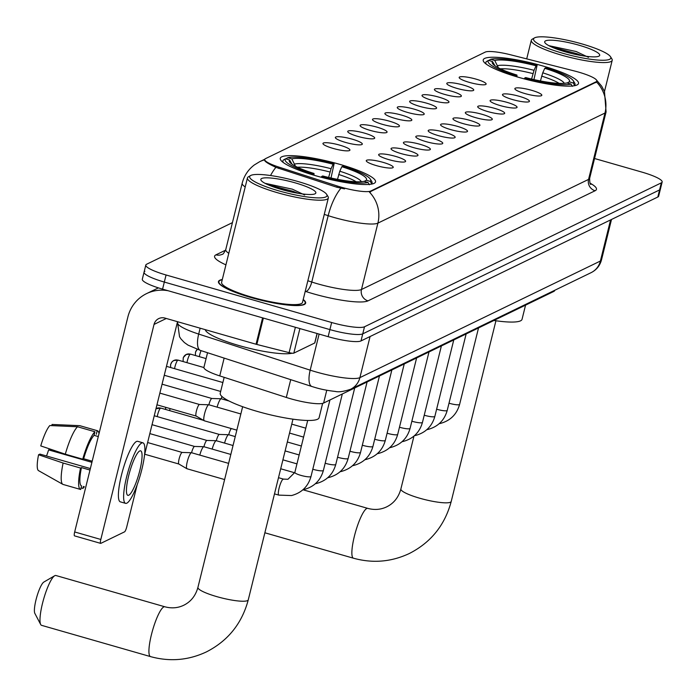 <?xml version="1.0" encoding="UTF-8"?>
<svg xmlns="http://www.w3.org/2000/svg" width="697" height="697" viewBox="0 0 697 697"><rect width="100%" height="100%" fill="white"/><g stroke="black" fill="none" stroke-linecap="round" stroke-linejoin="round"><path stroke-width="1.05" d="M339.753 164.344A49.078 8.608 13.9 0 0 280.272 158.297A49.078 8.608 13.9 0 0 316.063 175.836A49.078 8.608 13.9 0 0 375.544 181.882A49.078 8.608 13.9 0 0 339.753 164.344M542.71 65.945A49.078 8.608 13.9 0 0 483.221 59.898A49.078 8.608 13.9 0 0 519.012 77.437A49.078 8.608 13.9 0 0 578.501 83.483A49.078 8.608 13.9 0 0 542.71 65.945M469.299 82.368A13.888 2.439 -166.1 0 1 459.184 77.672A13.888 2.439 -166.1 0 1 476.007 79.118A13.888 2.439 -166.1 0 1 485.992 84.311A13.888 2.439 -166.1 0 1 469.299 82.368M456.918 88.371A13.888 2.439 -166.1 0 1 446.803 83.684A13.888 2.439 -166.1 0 1 463.618 85.121A13.888 2.439 -166.1 0 1 473.611 90.314A13.888 2.439 -166.1 0 1 456.918 88.371M444.538 94.374A13.888 2.439 -166.1 0 1 434.423 89.686A13.888 2.439 -166.1 0 1 451.238 91.124A13.888 2.439 -166.1 0 1 461.231 96.317A13.888 2.439 -166.1 0 1 444.538 94.374M432.149 100.377A13.888 2.439 -166.1 0 1 422.033 95.689A13.888 2.439 -166.1 0 1 438.857 97.127A13.888 2.439 -166.1 0 1 448.851 102.32A13.888 2.439 -166.1 0 1 432.149 100.377M419.768 106.38A13.888 2.439 -166.1 0 1 409.653 101.692A13.888 2.439 -166.1 0 1 426.477 103.13A13.888 2.439 -166.1 0 1 436.461 108.323A13.888 2.439 -166.1 0 1 419.768 106.38M407.388 112.383A13.888 2.439 -166.1 0 1 397.273 107.695A13.888 2.439 -166.1 0 1 414.088 109.133A13.888 2.439 -166.1 0 1 424.081 114.325A13.888 2.439 -166.1 0 1 407.388 112.383M395.007 118.385A13.888 2.439 -166.1 0 1 384.892 113.698A13.888 2.439 -166.1 0 1 401.707 115.136A13.888 2.439 -166.1 0 1 411.7 120.337A13.888 2.439 -166.1 0 1 395.007 118.385M382.618 124.388A13.888 2.439 -166.1 0 1 372.503 119.701A13.888 2.439 -166.1 0 1 389.327 121.139A13.888 2.439 -166.1 0 1 399.32 126.34A13.888 2.439 -166.1 0 1 382.618 124.388M370.238 130.4A13.888 2.439 -166.1 0 1 360.122 125.704A13.888 2.439 -166.1 0 1 376.946 127.142A13.888 2.439 -166.1 0 1 386.931 132.343A13.888 2.439 -166.1 0 1 370.238 130.4M357.857 136.403A13.888 2.439 -166.1 0 1 347.742 131.707A13.888 2.439 -166.1 0 1 364.557 133.144A13.888 2.439 -166.1 0 1 374.55 138.346A13.888 2.439 -166.1 0 1 357.857 136.403M345.477 142.406A13.888 2.439 -166.1 0 1 335.362 137.71A13.888 2.439 -166.1 0 1 352.177 139.156A13.888 2.439 -166.1 0 1 362.17 144.349A13.888 2.439 -166.1 0 1 345.477 142.406M333.088 148.409A13.888 2.439 -166.1 0 1 322.972 143.713A13.888 2.439 -166.1 0 1 339.796 145.159A13.888 2.439 -166.1 0 1 349.789 150.352A13.888 2.439 -166.1 0 1 333.088 148.409M524.989 93.572A13.888 2.439 -166.1 0 1 514.874 88.885A13.888 2.439 -166.1 0 1 531.698 90.322A13.888 2.439 -166.1 0 1 541.682 95.515A13.888 2.439 -166.1 0 1 524.989 93.572M512.609 99.575A13.888 2.439 -166.1 0 1 502.493 94.888A13.888 2.439 -166.1 0 1 519.317 96.325A13.888 2.439 -166.1 0 1 529.302 101.518A13.888 2.439 -166.1 0 1 512.609 99.575M500.228 105.578A13.888 2.439 -166.1 0 1 490.113 100.891A13.888 2.439 -166.1 0 1 506.928 102.328A13.888 2.439 -166.1 0 1 516.921 107.53A13.888 2.439 -166.1 0 1 500.228 105.578M487.839 111.581A13.888 2.439 -166.1 0 1 477.724 106.894A13.888 2.439 -166.1 0 1 494.548 108.331A13.888 2.439 -166.1 0 1 504.541 113.533A13.888 2.439 -166.1 0 1 487.839 111.581M475.459 117.593A13.888 2.439 -166.1 0 1 465.343 112.897A13.888 2.439 -166.1 0 1 482.167 114.334A13.888 2.439 -166.1 0 1 492.152 119.535A13.888 2.439 -166.1 0 1 475.459 117.593M463.078 123.596A13.888 2.439 -166.1 0 1 452.963 118.899A13.888 2.439 -166.1 0 1 469.787 120.337A13.888 2.439 -166.1 0 1 479.771 125.538A13.888 2.439 -166.1 0 1 463.078 123.596M450.698 129.598A13.888 2.439 -166.1 0 1 440.582 124.902A13.888 2.439 -166.1 0 1 457.398 126.349A13.888 2.439 -166.1 0 1 467.391 131.541A13.888 2.439 -166.1 0 1 450.698 129.598M438.308 135.601A13.888 2.439 -166.1 0 1 428.193 130.905A13.888 2.439 -166.1 0 1 445.017 132.352A13.888 2.439 -166.1 0 1 455.01 137.544A13.888 2.439 -166.1 0 1 438.308 135.601M425.928 141.604A13.888 2.439 -166.1 0 1 415.813 136.917A13.888 2.439 -166.1 0 1 432.637 138.355A13.888 2.439 -166.1 0 1 442.621 143.547A13.888 2.439 -166.1 0 1 425.928 141.604M413.548 147.607A13.888 2.439 -166.1 0 1 403.432 142.92A13.888 2.439 -166.1 0 1 420.256 144.357A13.888 2.439 -166.1 0 1 430.241 149.55A13.888 2.439 -166.1 0 1 413.548 147.607M401.167 153.61A13.888 2.439 -166.1 0 1 391.052 148.923A13.888 2.439 -166.1 0 1 407.867 150.36A13.888 2.439 -166.1 0 1 417.86 155.553A13.888 2.439 -166.1 0 1 401.167 153.61M388.778 159.613A13.888 2.439 -166.1 0 1 378.663 154.926A13.888 2.439 -166.1 0 1 395.487 156.363A13.888 2.439 -166.1 0 1 405.48 161.556A13.888 2.439 -166.1 0 1 388.778 159.613M376.397 165.616A13.888 2.439 -166.1 0 1 366.282 160.929A13.888 2.439 -166.1 0 1 383.106 162.366A13.888 2.439 -166.1 0 1 393.091 167.559A13.888 2.439 -166.1 0 1 376.397 165.616M574.398 70.972A25.005 4.382 -166.1 0 1 578.571 72.105A25.005 4.382 -166.1 0 1 596.806 81.035A25.005 4.382 -166.1 0 1 596.066 81.784L370.769 191.022A25.005 4.382 -166.1 0 1 337.209 185.977L278.966 167.123A25.005 4.382 -166.1 0 1 264.721 159.413A25.005 4.382 -166.1 0 1 265.461 158.663L485.243 52.101A25.005 4.382 -166.1 0 1 510.631 54.802L574.398 70.972M554.707 290.309L554.629 290.597A27.775 4.87 -166.1 0 1 553.81 291.433L323.6 403.049A27.775 4.87 -166.1 0 1 286.31 397.447L219.747 375.901A27.775 4.87 -166.1 0 1 203.925 367.328L207.54 352.734M222.308 279.497A44.913 7.876 13.9 0 0 218.457 281.571A44.913 7.876 13.9 0 0 251.208 297.61A44.913 7.876 13.9 0 0 305.643 303.143A44.913 7.876 13.9 0 0 303.204 299.51M596.597 80.172L601.633 86.123L604.473 91.438L606.085 111.921A37.037 6.5 -166.1 0 1 604.987 113.036A32.41 31.217 -115.9 0 0 596.527 81.985L369.436 192.093A32.41 31.217 64.1 0 1 377.896 223.136A37.037 6.5 -166.1 0 1 334.098 217.464A37.037 6.5 -166.1 0 1 328.182 215.661L324.271 214.397M144.88 271.307A27.775 4.87 13.9 0 0 144.061 272.135L142.31 279.218A27.775 4.87 13.9 0 0 162.567 289.142L328.148 336.677L329.899 329.594A27.775 4.87 13.9 0 0 362.754 333.846L659.58 189.933A27.775 4.87 13.9 0 0 660.399 189.096A27.775 4.87 13.9 0 1 659.58 189.933L362.754 333.846A27.775 4.87 13.9 0 1 329.899 329.594L164.318 282.067L329.899 329.594L331.65 322.511A27.775 4.87 13.9 0 0 364.505 326.771L661.331 182.849A27.775 4.87 13.9 0 0 662.15 182.022A27.775 4.87 13.9 0 0 641.893 172.098L594.55 158.507M144.061 272.135A27.775 4.87 13.9 0 0 164.318 282.067A27.775 4.87 13.9 0 1 144.061 272.135L145.812 265.06A27.775 4.87 13.9 0 0 166.069 274.984L331.65 322.511M344.579 188.87L336.886 187.258L275.899 167.341C267.491 163.429 263.788 160.902 264.79 159.779M232.432 222.631L146.631 264.224A27.775 4.87 13.9 0 0 145.812 265.06M328.148 336.677A27.775 4.87 13.9 0 0 361.002 340.929L657.829 197.007A27.775 4.87 13.9 0 0 658.648 196.179L662.15 182.022M562.584 53.199A39.816 6.979 13.9 0 0 610.52 56.745A39.816 6.979 13.9 0 0 581.803 43.876A39.816 6.979 13.9 0 0 534.46 37.917A39.816 6.979 13.9 0 0 562.584 53.199M534.46 37.917L532.264 39.189A41.672 7.31 13.9 0 0 531.306 40.295A41.672 7.31 13.9 0 0 561.695 55.185A41.672 7.31 13.9 0 0 612.201 60.317A41.672 7.31 13.9 0 0 611.87 58.888L610.52 56.745M579.033 45.218A28.333 4.966 13.9 0 0 544.915 42.691A28.333 4.966 13.9 0 0 565.354 51.848A28.333 4.966 13.9 0 0 599.054 56.091A28.333 4.966 13.9 0 0 579.033 45.218M588.512 57.354L576.227 51.543L549.097 45.714M559.011 49.87L572.664 53.765M551.484 46.943L576.724 53.634L582.004 55.664M531.584 79.049L534.033 70.319L536.045 65.814A39.816 6.979 13.9 0 0 494.757 60.465L490.723 59.306L488.536 60.578M493.912 320.472A50.925 8.93 13.9 0 0 522.044 319.313L525.555 305.129M515.545 76.409L515.919 75.572A44.077 7.728 13.9 0 1 488.492 60.395L486.297 61.658A45.924 8.05 13.9 0 0 485.844 62.425A45.924 8.05 13.9 0 0 486.358 64.211M490.723 59.306A44.077 7.728 13.9 0 1 537.082 65.309L533.946 79.589M524.275 78.883L524.641 78.073A44.077 7.728 13.9 0 0 570.991 84.076L572.307 86.35M524.641 78.073L525.669 77.567A39.816 6.979 13.9 0 0 566.966 82.917L570.991 84.076M488.492 60.395L492.526 61.545A39.816 6.979 13.9 0 0 492.526 63.488A39.816 6.979 13.9 0 0 516.956 75.067L515.919 75.572M537.082 65.309L536.045 65.814M494.983 65.788L492.526 61.545M516.956 75.067L516.974 76.836M494.757 60.465L498.39 67.827M573.291 80.774A44.077 7.728 13.9 0 1 573.23 82.987L574.546 85.261A45.924 8.05 13.9 0 0 575.008 84.494A45.924 8.05 13.9 0 0 574.633 82.926L573.291 80.774A44.077 7.728 13.9 0 0 545.795 67.809L544.766 68.315L542.745 72.819L540.445 80.948M574.546 85.261L574.433 85.722M573.23 82.987L569.196 81.837A39.816 6.979 13.9 0 0 544.766 68.315M567.201 82.987L569.196 81.837M292.975 419.167L248.271 599.838C241.946 623.519 227.971 640.883 206.364 651.922C188.408 660.355 169.789 661.915 150.517 656.609A25.928 5.262 -74 0 1 151.99 632.484A25.928 5.262 -74 0 1 163.804 606.913A25.928 5.262 -74 0 1 164.823 606.773L55.891 575.504A25.928 5.262 106 0 0 54.871 575.644A25.928 5.262 106 0 0 54.688 575.739A25.928 5.262 106 0 0 43.676 598.967A25.928 5.262 106 0 0 40.687 624.503L34.85 613.395A16.667 3.38 -74 0 1 36.767 596.989A16.667 3.38 -74 0 1 43.85 582.056A16.667 3.38 -74 0 1 43.963 581.995M40.687 624.503A25.928 5.262 106 0 0 41.585 625.34L150.517 656.609M328.635 177.447L331.084 168.718L333.096 164.213A39.816 6.979 13.9 0 0 291.808 158.864L287.774 157.705L285.587 158.977M224.164 377.33L220.226 393.239A50.925 8.93 13.9 0 0 257.367 411.439A50.925 8.93 13.9 0 0 319.095 417.712L322.641 403.38M312.596 174.816L312.97 173.971A44.077 7.728 13.9 0 1 285.543 158.794L283.348 160.057A45.924 8.05 13.9 0 0 282.886 160.824A45.924 8.05 13.9 0 0 283.4 162.619M287.774 157.705A44.077 7.728 13.9 0 1 334.133 163.708L330.997 177.996M321.326 177.291L321.683 176.472A44.077 7.728 13.9 0 0 368.042 182.475L369.358 184.749M321.683 176.472L322.72 175.966A39.816 6.979 13.9 0 0 364.008 181.316L368.042 182.475M285.543 158.794L289.569 159.953A39.816 6.979 13.9 0 0 289.577 161.887A39.816 6.979 13.9 0 0 314.007 173.466L312.97 173.971M334.133 163.708L333.096 164.213M292.034 164.187L289.569 159.953M314.007 173.466L314.025 175.243M291.808 158.864L295.441 166.226M370.342 179.173A44.077 7.728 13.9 0 1 370.281 181.394L371.597 183.66A45.924 8.05 13.9 0 0 372.05 182.893A45.924 8.05 13.9 0 0 371.684 181.325L370.342 179.173A44.077 7.728 13.9 0 0 342.846 166.208L341.809 166.714L339.796 171.218L337.496 179.347M371.597 183.66L371.484 184.121M370.281 181.394L366.247 180.235A39.816 6.979 13.9 0 0 341.809 166.714M364.252 181.386L366.247 180.235M224.565 443.092A8.338 1.69 -74 0 1 228.389 434.771A8.338 1.69 -74 0 1 228.625 434.71A8.338 1.69 -74 0 1 228.712 434.728A6.02 1.22 -74 0 1 231.36 428.577M216.305 440.722A6.02 1.22 -74 0 1 219.119 434.484A6.02 1.22 -74 0 1 219.294 434.44A6.02 1.22 -74 0 1 219.363 434.449M212.176 449.095A8.338 1.69 -74 0 1 216 440.774A8.338 1.69 -74 0 1 216.244 440.713A8.338 1.69 -74 0 1 216.331 440.731L233.042 445.522M203.916 446.725A6.02 1.22 -74 0 1 206.739 440.487A6.02 1.22 -74 0 1 206.913 440.443A6.02 1.22 -74 0 1 206.974 440.452L152.042 424.682M199.795 455.097A8.338 1.69 -74 0 1 203.62 446.777A8.338 1.69 -74 0 1 203.864 446.716A8.338 1.69 -74 0 1 203.951 446.733L230.829 454.444M187.293 468.706A8.338 1.69 -74 0 1 186.97 468.759A8.338 1.69 -74 0 1 186.883 468.724A8.338 1.69 -74 0 1 187.258 461.719A8.338 1.69 -74 0 1 191.239 452.78A8.338 1.69 -74 0 1 191.475 452.719A8.338 1.69 -74 0 1 191.562 452.736A6.02 1.22 -74 0 1 194.358 446.489A6.02 1.22 -74 0 1 194.533 446.446A6.02 1.22 -74 0 1 194.594 446.455M178.894 464.028A6.02 1.22 -74 0 1 178.833 464.002A6.02 1.22 -74 0 1 179.103 458.948A6.02 1.22 -74 0 1 181.978 452.492A6.02 1.22 -74 0 1 182.152 452.449A6.02 1.22 -74 0 1 182.213 452.458M217.115 407.144A8.338 1.69 -74 0 1 220.94 398.823A8.338 1.69 -74 0 1 221.176 398.762A8.338 1.69 -74 0 1 221.263 398.78A6.02 1.22 -74 0 1 221.925 396.471M208.856 404.774A6.02 1.22 -74 0 1 211.67 398.536A6.02 1.22 -74 0 1 211.844 398.492A6.02 1.22 -74 0 1 211.914 398.501M204.613 420.753A8.338 1.69 -74 0 1 204.282 420.796A8.338 1.69 -74 0 1 204.204 420.761A8.338 1.69 -74 0 1 204.57 413.765A8.338 1.69 -74 0 1 208.551 404.826A8.338 1.69 -74 0 1 208.795 404.765A8.338 1.69 -74 0 1 208.882 404.783L240.848 413.957M196.205 416.074A6.02 1.22 -74 0 1 196.145 416.048A6.02 1.22 -74 0 1 196.415 410.995A6.02 1.22 -74 0 1 199.29 404.539A6.02 1.22 -74 0 1 199.464 404.495A6.02 1.22 -74 0 1 199.525 404.504M299.902 328.566L293.812 353.135L314.713 343.002L317.065 333.488M168.143 290.745A37.037 35.678 -115.9 0 0 146.588 293.603A37.037 35.678 -115.9 0 0 127.891 316.926L74.675 531.959L100.821 539.461L154.037 324.427A9.261 8.922 64.1 0 1 164.936 318.085L256.06 344.24L262.595 317.858M74.692 535.836A4.626 0.941 -74 0 1 74.518 535.862A4.626 0.941 -74 0 1 74.675 531.959M100.821 539.461A4.626 0.941 106 0 0 100.656 543.372A4.626 0.941 106 0 0 100.838 543.346L124.536 531.855A4.626 0.941 106 0 0 126.749 526.888L137.161 484.807M144.54 454.975L177.526 321.7M293.812 353.135A4.626 0.81 -166.1 0 1 289.116 352.638L256.836 344.449A4.626 0.81 -166.1 0 1 256.06 344.24M128.779 495.21A23.149 4.696 106 0 0 139.322 472.383A23.149 4.696 106 0 0 140.637 450.837A23.149 4.696 106 0 0 139.731 450.968A23.149 4.696 106 0 0 129.18 473.794A23.149 4.696 106 0 0 127.865 495.34A23.149 4.696 106 0 0 128.779 495.21M46.499 455.977A18.523 3.764 106 0 0 48.598 449.896L91.908 462.329M77.533 426.756A30.555 6.203 106 0 0 65.309 454.183L40.757 445.914A24.073 4.888 106 0 1 49.836 425.536L77.533 426.756L94.958 431.757L94.078 435.346L98.286 436.549M94.078 435.346A26.852 5.454 106 0 0 83.649 458.748L82.743 459.192L65.309 454.183M92.187 461.205L83.649 458.748M90.357 468.567L39.938 454.096L38.562 454.758L63.122 463.035L80.547 468.036L81.453 467.6L89.991 470.048M81.453 467.6A26.852 5.454 106 0 0 81.523 485.887A26.852 5.454 106 0 0 81.566 485.896L80.678 489.486A30.555 6.203 106 0 1 80.504 489.451A30.555 6.203 106 0 1 80.547 468.036M142.937 442.83L137.71 441.323A31.478 6.395 106 0 0 136.473 441.497A31.478 6.395 106 0 0 122.123 472.549A31.478 6.395 106 0 0 120.337 501.849L125.565 503.347A31.478 6.395 106 0 0 126.81 503.173A31.478 6.395 106 0 0 141.151 472.122A31.478 6.395 106 0 0 142.937 442.83A31.478 6.395 106 0 0 141.7 443.004A31.478 6.395 106 0 0 127.351 474.056A31.478 6.395 106 0 0 125.565 503.347M96.308 434.257L96.343 434.266A26.852 5.454 106 0 0 96.343 434.266A26.852 5.454 106 0 0 96.308 434.257L97.197 430.676L79.772 425.667L52.066 424.456L51.778 425.623M99.009 433.621A30.555 6.203 106 0 0 97.371 430.711A30.555 6.203 106 0 0 97.197 430.676M94.958 431.757A30.555 6.203 106 0 0 82.743 459.192M63.122 463.035A30.555 6.203 106 0 0 62.8 484.328A30.555 6.203 106 0 0 63.079 484.45A30.555 6.203 106 0 0 63.244 484.485M38.562 454.758A24.073 4.888 106 0 0 38.501 470.623A24.073 4.888 106 0 0 38.657 470.693M81.07 487.874L82.908 488.405L83.396 486.428M82.908 488.405A30.555 6.203 106 0 0 84.372 486.706M52.223 449.774L49.966 449.234L48.598 449.896M278.722 190.83A39.816 6.979 13.9 0 0 326.658 194.367A39.816 6.979 13.9 0 0 297.941 181.508A39.816 6.979 13.9 0 0 250.598 175.548A39.816 6.979 13.9 0 0 278.722 190.83M250.598 175.548L248.402 176.82A41.672 7.31 13.9 0 0 247.444 177.927A41.672 7.31 13.9 0 0 277.833 192.816A41.672 7.31 13.9 0 0 328.339 197.948A41.672 7.31 13.9 0 0 328.008 196.519L326.658 194.367M247.444 177.927L221.602 282.346A41.672 7.31 13.9 0 0 251.992 297.236A41.672 7.31 13.9 0 0 302.498 302.367L328.339 197.948M222.256 279.715A44.442 7.798 13.9 0 0 218.91 281.675A44.442 7.798 13.9 0 0 251.321 297.558A44.442 7.798 13.9 0 0 305.199 303.029A44.442 7.798 13.9 0 0 303.151 299.736M205.266 329.655A46.298 8.12 13.9 0 0 239.054 345.555A46.298 8.12 13.9 0 0 292.165 353.205M295.171 182.849A28.333 4.966 13.9 0 0 261.053 180.323A28.333 4.966 13.9 0 0 281.492 189.479A28.333 4.966 13.9 0 0 315.192 193.722A28.333 4.966 13.9 0 0 295.171 182.849M304.65 194.986L292.357 189.166L265.235 183.346M275.141 187.502L288.802 191.396M267.622 184.574L292.862 191.266L298.142 193.296M278.966 167.123L278.643 168.404M337.209 185.977L336.886 187.258M370.769 191.022L370.551 191.893M596.066 81.784L595.848 82.655M554.002 290.649L553.81 291.433M224.146 358.11L219.747 375.901M290.719 379.656L286.31 397.447M326.762 390.259L323.6 403.049M590.063 183.163A46.298 8.12 -166.1 0 1 595.09 190.751L367.999 300.86A9.261 8.922 64.1 0 1 361.473 289.508L588.564 179.399A37.037 6.5 13.9 0 0 589.653 178.293C589.671 182.431 590.071 184.47 590.856 184.426M367.999 300.86A46.298 8.12 -166.1 0 1 313.249 293.768A46.298 8.12 -166.1 0 1 305.852 291.512L305.234 291.311M340.894 188.242A32.41 11.901 107.9 0 0 328.182 215.661L311.759 282.032A37.037 6.5 13.9 0 0 317.675 283.836A37.037 6.5 13.9 0 0 361.473 289.508L377.896 223.136L604.987 113.036L588.564 179.399A9.261 8.922 64.1 0 0 595.09 190.751M264.616 159.822A32.41 31.217 -115.9 0 0 259.641 161.713L254.309 164.962C248.167 169.65 244.124 175.74 242.181 183.233L225.758 249.596A37.037 6.5 13.9 0 0 228.79 253.316M275.899 167.341A32.41 11.901 107.9 0 0 270.541 175.522M245.213 186.944A37.037 6.5 -166.1 0 1 242.181 183.233M225.933 264.86A46.298 8.12 -166.1 0 1 215.948 254.841L225.601 250.162M364.505 326.771L361.002 340.929M661.331 182.849L657.829 197.007M166.069 274.984L162.567 289.142M307.847 280.76L311.759 282.032A9.261 3.398 -72.1 0 1 305.852 291.512M225.758 249.596C223.998 253.072 222.805 254.649 222.177 254.318A9.261 8.922 64.1 0 1 215.948 254.841M200.144 328.191L198.689 334.072A18.523 6.804 107.9 0 0 200.414 350.425L188.016 345.12L184.33 342.506L180.967 338.942L179.53 336.738L177.587 322.65A37.037 6.5 13.9 0 0 198.689 334.072L310.182 370.159A37.037 6.5 13.9 0 0 316.098 371.963A37.037 6.5 13.9 0 0 359.896 377.635L600.396 261.026A37.037 6.5 13.9 0 0 601.494 259.92C599.899 265.74 596.414 270 591.047 272.684L350.547 389.292A18.523 17.843 64.1 0 0 359.896 377.635L370.072 336.529M610.572 219.921L600.396 261.026A18.523 17.843 64.1 0 1 591.047 272.684M319.113 334.081L310.182 370.159A18.523 6.804 107.9 0 0 311.907 386.513L200.414 350.425M495.933 320.768L451.22 501.439A25.928 4.548 -166.1 0 1 450.454 502.215A25.928 4.548 -166.1 0 1 419.794 498.242A25.928 4.548 -166.1 0 1 400.88 488.98C398.571 497.353 393.84 503.312 386.687 506.858C380.806 509.681 374.498 510.187 367.772 508.374L302.951 489.764M451.22 501.439C444.895 525.12 430.92 542.484 409.313 553.514C391.357 561.956 372.738 563.516 353.466 558.21A25.928 5.262 -74 0 1 354.939 534.085A25.928 5.262 -74 0 1 366.753 508.514A25.928 5.262 -74 0 1 367.772 508.374M532.926 73.612A34.258 6.012 13.9 0 0 500.402 68.829M534.033 70.319A35.617 6.247 13.9 0 0 497.745 65.623M564.3 83.309A35.617 6.247 13.9 0 0 542.745 72.819M559.142 83.361A34.258 6.012 13.9 0 0 541.647 76.112M248.271 599.838A25.928 4.548 -166.1 0 1 247.505 600.614A25.928 4.548 -166.1 0 1 216.845 596.641A25.928 4.548 -166.1 0 1 197.931 587.379C195.622 595.752 190.891 601.711 183.738 605.257C177.857 608.08 171.549 608.586 164.823 606.773M329.977 172.011A34.258 6.012 13.9 0 0 297.453 167.228M331.084 168.718A35.617 6.247 13.9 0 0 294.796 164.022M361.351 181.708A35.617 6.247 13.9 0 0 339.796 171.218M356.193 181.769A34.258 6.012 13.9 0 0 338.69 174.511M478.525 327.93L459.611 404.373A8.338 1.464 -166.1 0 1 459.218 404.678A8.338 1.464 -166.1 0 1 449.513 403.345A8.338 1.464 -166.1 0 1 449.007 403.197M466.145 333.933L447.23 410.376A8.338 1.464 -166.1 0 1 446.838 410.681A8.338 1.464 -166.1 0 1 437.124 409.348A8.338 1.464 -166.1 0 1 436.618 409.2M453.764 339.936L434.85 416.379A8.338 1.464 -166.1 0 1 434.458 416.693A8.338 1.464 -166.1 0 1 424.743 415.36A8.338 1.464 -166.1 0 1 424.238 415.212M441.384 345.947L422.46 422.382A8.338 1.464 -166.1 0 1 422.077 422.696A8.338 1.464 -166.1 0 1 412.363 421.363A8.338 1.464 -166.1 0 1 411.857 421.215M428.995 351.95L410.08 428.394A8.338 1.464 -166.1 0 1 409.688 428.699A8.338 1.464 -166.1 0 1 399.982 427.366A8.338 1.464 -166.1 0 1 399.477 427.217M416.614 357.953L397.699 434.397A8.338 1.464 -166.1 0 1 397.307 434.701A8.338 1.464 -166.1 0 1 387.593 433.368A8.338 1.464 -166.1 0 1 387.088 433.22M404.234 363.956L385.319 440.399A8.338 1.464 -166.1 0 1 384.927 440.704A8.338 1.464 -166.1 0 1 375.213 439.371A8.338 1.464 -166.1 0 1 374.707 439.223M391.853 369.959L372.93 446.402A8.338 1.464 -166.1 0 1 372.546 446.707A8.338 1.464 -166.1 0 1 362.832 445.374A8.338 1.464 -166.1 0 1 362.327 445.226M169.659 410.62A6.02 1.22 -74 0 1 170.077 408.573M203.437 420.317L160.807 408.085L155.989 408.747A6.02 5.794 64.1 0 1 160.571 408.111A6.02 1.22 -74 0 1 160.807 408.085A6.02 1.22 -74 0 1 160.99 408.233M379.464 375.962L360.549 452.405A8.338 1.464 -166.1 0 1 360.157 452.71A8.338 1.464 -166.1 0 1 350.452 451.377A8.338 1.464 -166.1 0 1 349.946 451.229M157.269 416.623A6.02 1.22 -74 0 1 160.571 408.111M367.084 381.965L348.169 458.408A8.338 1.464 -166.1 0 1 347.777 458.713A8.338 1.464 -166.1 0 1 338.062 457.38A8.338 1.464 -166.1 0 1 337.557 457.232M354.703 387.968L335.78 464.411A8.338 1.464 -166.1 0 1 335.396 464.716A8.338 1.464 -166.1 0 1 325.682 463.383A8.338 1.464 -166.1 0 1 325.177 463.235M342.323 393.971L323.399 470.414A8.338 1.464 -166.1 0 1 323.016 470.719A8.338 1.464 -166.1 0 1 313.302 469.386A8.338 1.464 -166.1 0 1 312.796 469.238M329.934 399.973L311.019 476.417A8.338 1.464 -166.1 0 1 310.627 476.722A8.338 1.464 -166.1 0 1 300.921 475.389A8.338 1.464 -166.1 0 1 294.84 472.418L287.966 479.266L283.418 479.1A8.338 1.69 -74 0 1 283.583 479.205M279.027 495.123A8.338 1.69 -74 0 1 278.817 495.123A8.338 1.69 -74 0 1 279.297 487.369A8.338 1.69 -74 0 1 283.087 479.153A8.338 1.69 -74 0 1 283.217 479.1A8.338 1.69 -74 0 1 283.418 479.1L278.495 477.689M195.561 352.281A6.02 5.794 64.1 0 1 197.295 349.363L195.5 352.063L195.43 355.54M199.351 356.664A6.02 1.22 -74 0 1 201.067 350.643M183.18 358.284A6.02 5.794 64.1 0 1 190.264 354.154A6.02 1.22 -74 0 1 190.508 354.12A6.02 1.22 -74 0 1 190.69 354.276M186.97 362.667A6.02 1.22 -74 0 1 190.264 354.154M170.8 364.287A6.02 5.794 64.1 0 1 177.883 360.157A6.02 1.22 -74 0 1 178.118 360.122A6.02 1.22 -74 0 1 178.301 360.279M174.59 368.669A6.02 1.22 -74 0 1 177.883 360.157M154.037 324.427L166.313 318.477M263.361 318.076L256.836 344.449M289.116 352.638L295.389 327.268M596.806 81.035L596.562 82.028M264.799 159.212L259.641 161.713M606.085 111.921L589.653 178.293M350.547 389.292C343.647 391.583 338.594 392.298 335.379 391.435C323.46 390.181 315.837 387.68 315.462 387.593L311.907 386.513M601.494 259.92L611.504 219.468M177.587 322.65L177.805 321.779M604.491 91.481L612.201 60.317M526.705 58.879L531.306 40.295M353.466 558.21L264.86 532.778M485.548 63.601L485.844 62.425M574.711 85.67L575.008 84.494M413.974 436.095L400.88 488.98M43.85 582.056L54.688 575.739M282.599 162L282.886 160.824M371.762 184.069L372.05 182.893M242.643 406.708L197.931 587.379M459.611 404.373C456.779 414.427 450.279 420.805 440.112 423.506L439.206 423.68M447.23 410.376C444.39 420.43 437.899 426.808 427.731 429.509L426.817 429.692M434.85 416.379C432.009 426.433 425.51 432.811 415.351 435.512L414.436 435.695M422.46 422.382C419.629 432.436 413.129 438.814 402.971 441.515L402.056 441.698M410.08 428.394C407.248 438.439 400.749 444.817 390.581 447.518L389.675 447.701M397.699 434.397C394.859 444.442 388.368 450.82 378.201 453.52L377.286 453.703M385.319 440.399C382.479 450.445 375.979 456.823 365.82 459.523L364.906 459.706M305.791 428.176L291.747 424.142M372.93 446.402C370.098 456.457 363.599 462.825 353.44 465.526L352.525 465.709M303.578 437.097L289.543 433.072M165.738 409.496L165.537 407.266M360.549 452.405C357.718 462.459 351.218 468.828 341.051 471.529L340.145 471.712M301.374 446.019L287.33 441.994M348.169 458.408C345.329 468.462 338.838 474.84 328.67 477.532L327.756 477.715M219.294 434.44L228.625 434.71M299.161 454.949L285.125 450.915M235.246 436.601L228.712 434.728M154.246 415.76L219.328 434.44M335.78 464.411C332.948 474.465 326.449 480.843 316.29 483.544L315.375 483.718M206.913 440.443L216.244 440.713M296.957 463.871L282.912 459.837M323.399 470.414C320.568 480.468 314.068 486.846 303.909 489.547L302.995 489.73M149.829 433.604L194.568 446.446L203.864 446.716M294.735 472.793L280.708 468.767M311.019 476.417C308.187 486.471 301.688 492.849 291.52 495.55L278.817 495.123L274.487 493.877M224.617 479.562L186.97 468.759M182.152 452.449L191.475 452.719M144.732 454.226L178.859 464.019M307.699 420.465L294.84 472.418M228.625 463.374L191.562 452.736M178.833 464.002L186.883 468.724M147.625 442.534L182.178 452.449M206.085 358.598L190.508 354.12L186.221 354.494L183.311 357.526L183.05 361.543M203.899 367.528L178.118 360.122L173.832 360.497L172.046 361.813L170.591 364.566L170.669 367.546M166.478 366.343L222.874 382.531M164.265 375.265L220.661 391.453M211.844 398.492L221.176 398.762M229.078 401.019L221.263 398.78M162.061 384.186L211.879 398.492M236.841 430.145L204.282 420.796M199.464 404.495L208.795 404.765M156.956 404.809L196.179 416.065L204.204 420.761M159.848 393.117L199.499 404.495M146.588 293.603L158.402 287.878M100.656 543.372L74.518 535.862M314.852 342.863L317.161 333.523M79.937 425.71L97.371 430.711M63.079 484.45L80.504 489.451M38.501 470.623L62.8 484.328M304.92 304.127L305.199 303.029M218.631 282.773L218.91 281.675"/></g></svg>
